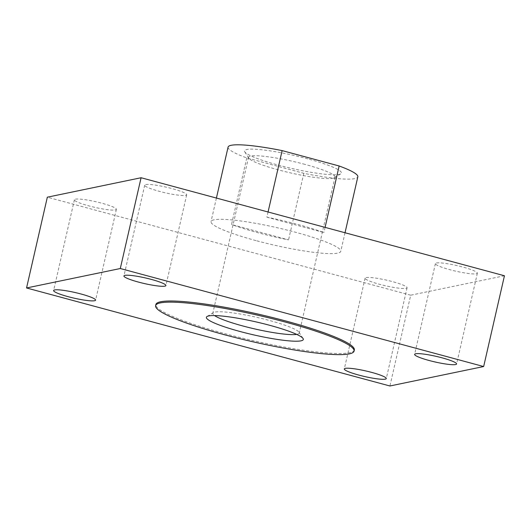 <?xml version="1.0" encoding="UTF-8"?>
<svg xmlns="http://www.w3.org/2000/svg" width="531" height="531" viewBox="0 0 531 531"><rect width="100%" height="100%" fill="white"/><g stroke="black" fill="none" stroke-linecap="round" stroke-linejoin="round"><path stroke-width="0.4" stroke-dasharray="2.65 1.99" d="M228.084 147.1A66.554 8.821 -167.1 0 0 246.782 157.933L303.798 173.318A66.554 8.821 -167.1 0 0 357.834 176.816M307.847 158.875A49.722 6.591 -167.1 0 0 244.738 151.82A49.722 6.591 -167.1 0 0 291.492 168.387A49.722 6.591 -167.1 0 0 340.796 173.816A49.722 6.591 -167.1 0 0 307.847 158.875M255.975 240.603A66.554 8.821 12.9 0 1 211.019 221.613A66.554 8.821 12.9 0 1 265.055 225.117A66.554 8.821 12.9 0 1 340.769 251.329A66.554 8.821 12.9 0 1 255.975 240.603M268.062 211.995L266.874 217.172A66.554 8.821 12.9 0 1 323.897 232.558L266.874 217.172M246.782 157.933L231.529 224.507L288.552 239.886A66.554 8.821 12.9 0 1 231.529 224.507M303.798 173.318L288.552 239.886M325.085 227.374L323.897 232.558M504.45 275.762L410.702 295.203L389.913 385.984M410.702 295.203L47.339 197.187M145.72 184.582A21.532 2.854 12.9 0 1 169.283 187.894A21.532 2.854 12.9 0 1 186.693 194.784A21.532 2.854 12.9 0 1 165.068 192.76A21.532 2.854 12.9 0 1 144.717 185.166A21.532 2.854 12.9 0 1 145.72 184.582M75.409 199.165A21.532 2.854 12.9 0 1 98.972 202.477A21.532 2.854 12.9 0 1 116.382 209.367A21.532 2.854 12.9 0 1 94.757 207.342A21.532 2.854 12.9 0 1 74.406 199.749A21.532 2.854 12.9 0 1 75.409 199.165M436.409 262.998A21.532 2.854 12.9 0 1 459.972 266.31A21.532 2.854 12.9 0 1 477.382 273.193A21.532 2.854 12.9 0 1 455.757 271.168A21.532 2.854 12.9 0 1 435.407 263.582A21.532 2.854 12.9 0 1 436.409 262.998M366.098 277.58A21.532 2.854 12.9 0 1 389.661 280.892A21.532 2.854 12.9 0 1 407.071 287.782A21.532 2.854 12.9 0 1 385.446 285.758A21.532 2.854 12.9 0 1 365.096 278.164A21.532 2.854 12.9 0 1 366.098 277.58M354.323 349.975A101.786 13.494 12.9 0 1 224.64 333.574A101.786 13.494 12.9 0 1 155.882 304.529M305.046 164.404A44.338 5.881 -167.1 0 0 248.548 157.256A44.338 5.881 -167.1 0 0 248.76 158.112A44.338 5.881 -167.1 0 0 290.457 172.887A44.338 5.881 -167.1 0 0 334.43 177.732A44.338 5.881 -167.1 0 0 334.995 177.055A44.338 5.881 -167.1 0 0 305.046 164.404M296.696 334.384A44.338 5.881 -167.1 0 0 299.258 333.09A44.338 5.881 -167.1 0 0 299.046 332.233A44.338 5.881 -167.1 0 0 269.31 320.439A44.338 5.881 -167.1 0 0 213.376 312.613A44.338 5.881 -167.1 0 0 212.812 313.29A44.338 5.881 -167.1 0 0 214.557 315.573M216.416 198.063L211.019 221.613M345.024 232.757L340.769 251.329M144.717 185.166L123.929 275.947M186.693 194.784L165.904 285.559M74.406 199.749L53.618 290.53M116.382 209.367L95.593 300.148M435.407 263.582L414.618 354.363M477.382 273.193L456.594 363.974M365.096 278.164L344.307 368.945M407.071 287.782L386.283 378.557M334.43 177.732L340.796 173.816M248.76 158.112L244.738 151.82M248.548 157.256L212.812 313.29M334.995 177.055L299.258 333.09M213.376 312.613L207.01 316.529M299.046 332.233L303.068 338.526"/><path stroke-width="0.8" d="M345.024 232.757L357.834 176.816A66.554 8.821 -167.1 0 0 339.143 165.984L282.127 150.605A66.554 8.821 -167.1 0 0 228.084 147.1L216.416 198.063M282.127 150.605L268.062 211.995M339.143 165.984L325.085 227.374M483.661 366.536L389.913 385.984L26.55 287.968L120.298 268.52L483.661 366.536L504.45 275.762L141.087 177.739L120.298 268.52M141.087 177.739L47.339 197.187L26.55 287.968M124.931 275.363A21.532 2.854 12.9 0 1 148.494 278.675A21.532 2.854 12.9 0 1 165.904 285.559A21.532 2.854 12.9 0 1 144.279 283.534A21.532 2.854 12.9 0 1 123.929 275.947A21.532 2.854 12.9 0 1 124.931 275.363M54.62 289.946A21.532 2.854 12.9 0 1 78.183 293.258A21.532 2.854 12.9 0 1 95.593 300.148A21.532 2.854 12.9 0 1 73.968 298.123A21.532 2.854 12.9 0 1 53.618 290.53A21.532 2.854 12.9 0 1 54.62 289.946M415.62 353.779A21.532 2.854 12.9 0 1 439.183 357.084A21.532 2.854 12.9 0 1 456.594 363.974A21.532 2.854 12.9 0 1 434.969 361.95A21.532 2.854 12.9 0 1 414.618 354.363A21.532 2.854 12.9 0 1 415.62 353.779M345.309 368.361A21.532 2.854 12.9 0 1 368.872 371.673A21.532 2.854 12.9 0 1 386.283 378.557A21.532 2.854 12.9 0 1 364.658 376.532A21.532 2.854 12.9 0 1 344.307 368.945A21.532 2.854 12.9 0 1 345.309 368.361M155.623 305.664L155.882 304.529A101.786 13.494 12.9 0 1 285.572 320.93A101.786 13.494 12.9 0 1 354.323 349.975L354.064 351.11A101.786 13.494 -167.1 0 0 285.313 322.065A101.786 13.494 -167.1 0 0 155.623 305.664A101.786 13.494 -167.1 0 0 251.833 341.539A101.786 13.494 -167.1 0 0 354.064 351.11M269.728 325.304A49.722 6.591 -167.1 0 0 207.01 316.529A49.722 6.591 -167.1 0 0 253.373 334.815A49.722 6.591 -167.1 0 0 303.068 338.526A49.722 6.591 -167.1 0 0 269.728 325.304M214.557 315.573A44.338 5.881 -167.1 0 0 254.721 328.921A44.338 5.881 -167.1 0 0 296.696 334.384"/></g></svg>
